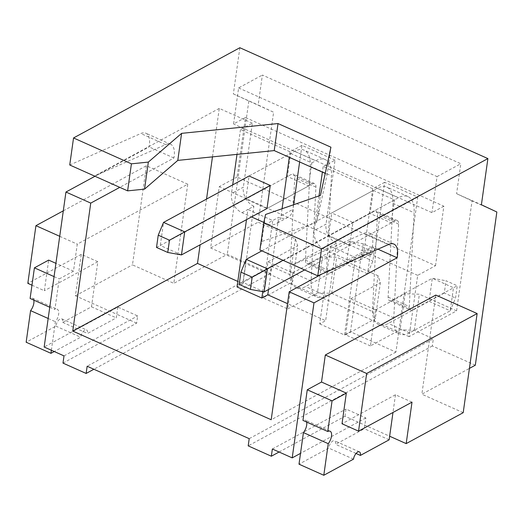 <?xml version="1.0" encoding="UTF-8"?>
<svg xmlns="http://www.w3.org/2000/svg" width="523" height="523" viewBox="0 0 523 523"><rect width="100%" height="100%" fill="white"/><g stroke="black" fill="none" stroke-linecap="round" stroke-linejoin="round"><path stroke-width="0.39" stroke-dasharray="2.62 1.96" d="M49.75 307.249L54.908 309.557L59.217 278.916L73.475 271.182L77.273 244.149L187.75 184.214L173.819 283.342L227.276 254.341L270.273 273.562L271.287 266.351L290.304 274.85L292.632 281.766L297.698 245.718L295.364 238.802L258.159 222.177L273.614 112.236L258.166 105.005L262.376 75.037L460.815 163.725L456.599 193.693L481.402 204.774M62.989 363.099L136.64 323.149L137.654 315.938L117.812 307.066L52.477 342.513L55.399 321.723A8.205 3.857 114.1 0 0 58.648 314.186A8.205 3.857 114.1 0 0 57.249 309.276A8.205 3.857 114.1 0 0 54.908 309.557M33.786 300.117A8.205 3.857 114.1 0 0 32.439 298.188A8.205 3.857 114.1 0 0 30.105 298.47M370.415 345.912L345.611 334.831L350.678 298.783L375.481 309.871L370.415 345.912L400.115 329.804L414.321 330.275L433.338 338.773L249.21 438.666M414.321 330.275L419.387 294.233L405.181 293.756L400.115 329.804M435.509 265.691L443.87 206.212L245.431 117.531L237.076 177.009L435.509 265.691L417.687 275.36L409.078 336.635L456.592 310.858L419.387 294.233M456.592 310.858L472.047 200.917L496.85 212.005M475.322 365.198L432.325 345.984L433.338 338.773M319.71 323.907L344.513 334.988L350.456 331.772L395.931 352.09L417.714 197.093L384.64 182.311L375.651 246.294A15.389 11.578 61.5 0 1 370.585 254.276A15.389 11.578 61.5 0 1 361.347 254.27L355.411 257.493L330.601 246.405L319.71 323.907L325.652 320.684L287.513 303.641M237.03 286.95L242.973 283.734L237.808 281.426M395.931 352.09L271.195 419.76M319.037 195.896L314.16 230.565A15.389 11.578 -118.5 0 0 324.665 249.628L336.544 243.182L325.652 320.684M336.544 243.182A15.389 11.578 61.5 0 1 326.038 224.125L314.16 230.565M384.64 182.311L372.762 188.757L323.155 166.589L335.034 160.143L326.038 224.125M335.034 160.143L301.961 145.361L299.627 161.947M293.619 204.728L292.972 209.344A15.389 11.578 61.5 0 1 287.905 217.326A15.389 11.578 61.5 0 1 278.667 217.32L272.725 220.543L247.922 209.455L253.864 206.232L242.973 283.734M268.521 289.507L278.667 217.32M350.456 331.772L361.347 254.27M378.051 275.752L336.707 257.277L322.501 256.806L317.435 292.854L331.641 293.325L372.984 311.8L375.311 318.716L380.378 282.668L378.051 275.752L372.984 311.8M331.641 293.325L336.707 257.277M253.864 206.232A15.389 11.578 61.5 0 1 243.358 187.169L231.48 193.615A15.389 11.578 -118.5 0 0 241.986 212.678L251.504 216.934M301.961 145.361L290.082 151.807L240.475 129.632L252.354 123.186L243.358 187.169M252.354 123.186L219.281 108.411L212.469 156.867M206.539 199.073L200.113 244.816M245.431 117.531L233.552 123.977L238.619 87.929L262.376 75.037M237.076 177.009L219.255 186.672L210.645 247.954L258.159 222.177M443.87 206.212L431.985 212.658L233.552 123.977M238.619 87.929L437.051 176.611L431.985 212.658M437.051 176.611L460.815 163.725M472.047 200.917L456.599 193.693M417.687 275.36L219.255 186.672M409.078 336.635L210.645 247.954M239.854 47.73L233.363 93.918L258.166 105.005M233.363 93.918L273.614 112.236M295.364 238.802L290.304 274.85M248.811 101.148L227.276 254.341M259.905 249.981L261.748 241.515L316.644 222.445L327.137 174.244L330.935 147.205M325.234 173.394L327.137 174.244M219.281 108.411L94.545 176.074L165.614 144.59A20.515 9.636 -65.9 0 1 170.629 144.289A20.515 9.636 -65.9 0 1 173.904 157.998L119.787 187.358M417.714 197.093L292.978 264.762L364.047 233.278A20.515 9.636 114.1 0 1 369.061 232.977A20.515 9.636 114.1 0 1 372.337 246.686L322.129 273.921M279.086 452.016L344.997 416.262L389.642 436.221M344.997 416.262L346.01 409.058L365.852 417.923L364.335 428.736L335.583 444.334A5.949 2.798 114.1 0 0 334.57 440.771A5.949 2.798 114.1 0 0 331.098 442.556A5.949 2.798 114.1 0 0 328.692 448.074L298.999 464.182M272.359 449.009L346.01 409.058M365.852 417.923L300.516 453.369M412.006 402.154L395.473 394.767L342.016 423.767M69.742 164.987L140.805 133.509A20.515 9.636 -65.9 0 1 145.825 133.202A20.515 9.636 -65.9 0 1 149.101 146.911L94.983 176.271M51.385 350.253L52.477 342.513L44.161 347.024M117.812 307.066L116.799 314.277L75.456 295.802L81.281 254.348L97.821 261.735L91.486 306.798L62.74 322.39A5.949 2.798 114.1 0 0 61.721 318.827A5.949 2.798 114.1 0 0 58.249 320.612A5.949 2.798 114.1 0 0 55.85 326.13L26.15 342.238M136.64 323.149L116.799 314.277L116.289 317.879L87.544 333.478A5.949 2.798 114.1 0 0 86.524 329.915A5.949 2.798 114.1 0 0 83.059 331.7A5.949 2.798 114.1 0 0 80.653 337.217L54.255 351.534M31.975 285.198L44.363 290.736L48.665 260.101M73.475 271.182L55.922 263.337M59.72 236.304L77.273 244.149M64.002 355.888L137.654 315.938M345.611 334.831L375.311 318.716M271.287 266.351L87.151 366.237M262.932 297.875L267.998 261.833L292.802 272.914L287.735 308.962L262.932 297.875L292.632 281.766M287.735 308.962L317.435 292.854M306.635 422.061A8.205 3.857 114.1 0 0 305.288 420.132A8.205 3.857 114.1 0 0 302.954 420.414M435.796 295.07L421.865 394.198L469.425 368.395M97.821 261.735L44.363 290.736M81.281 254.348L27.824 283.348M63.303 210.828L146.407 165.739L187.75 184.214M146.407 165.739L132.476 264.867L173.819 283.342M75.456 295.802L132.476 264.867M270.273 273.562L93.885 369.245M54.052 276.608L59.217 278.916M91.486 306.798L116.289 317.879M62.74 322.39L87.544 333.478M55.85 326.13L80.653 337.217M48.168 318.487L55.399 321.723M463.201 412.673L421.865 394.198M395.473 394.767L392.982 412.477M432.325 345.984L248.196 445.871M389.138 439.823L364.335 428.736M353.502 459.155L328.692 448.074M356.039 453.474L335.583 444.334M377.952 249.19L372.337 246.686M173.904 157.998L149.101 146.911M261.748 241.515L265.547 214.482M316.644 222.445L320.442 195.406M350.678 298.783L380.378 282.668M292.802 272.914L322.501 256.806M267.998 261.833L297.698 245.718M375.481 309.871L405.181 293.756M373.33 190.398L394.499 199.858L391.256 222.929L370.088 213.469L373.33 190.398L331.752 212.953L328.509 236.023L349.678 245.483L352.92 222.412L331.752 212.953M290.651 153.448L311.813 162.908L308.577 185.972L287.408 176.513L290.651 153.448L249.072 176.003L245.83 199.073L266.998 208.533L312.486 183.854A7.387 3.471 -65.9 0 1 314.584 183.599A7.387 3.471 -65.9 0 1 315.938 187.149L311.1 280.929A33.649 15.808 114.1 0 0 317.239 297.116A33.649 15.808 114.1 0 0 326.816 295.953L367.551 273.856L370.794 250.785L349.625 241.325L346.383 264.396L367.551 273.856L372.853 261.075L374.579 248.817L363.335 243.79L361.609 256.048L372.853 261.075M287.408 176.513L245.83 199.073M311.813 162.908L315.729 160.783A33.649 15.808 -65.9 0 1 325.306 159.62A33.649 15.808 -65.9 0 1 331.445 175.806L326.607 269.587A7.387 3.471 114.1 0 0 327.954 273.137A7.387 3.471 114.1 0 0 330.059 272.882L374.579 248.817M308.577 185.972L266.998 208.533M240.475 129.632L236.997 154.377M232.709 184.874L231.48 193.615M263.821 222.432L266.789 223.759A15.389 11.578 -118.5 0 0 276.026 223.772A15.389 11.578 -118.5 0 0 281.086 215.79L292.972 209.344M290.082 151.807L289.304 157.331M282.08 208.736L281.086 215.79M241.986 212.678L247.922 209.455L246.49 219.653M262.736 291.631L272.725 220.543L266.789 223.759M370.088 213.469L328.509 236.023M394.499 199.858L352.92 222.412M391.256 222.929L349.678 245.483M323.155 166.589L322.377 172.113M324.665 249.628L349.469 260.716A15.389 11.578 -118.5 0 0 358.706 260.722A15.389 11.578 -118.5 0 0 363.773 252.74L375.651 246.294M372.762 188.757L363.773 252.74M344.513 334.988L355.411 257.493L349.469 260.716M181.461 254.93L160.299 245.47L291.318 174.394A7.387 3.471 -65.9 0 1 293.423 174.139A7.387 3.471 -65.9 0 1 294.769 177.689L289.932 271.47A33.649 15.808 114.1 0 0 296.07 287.657A33.649 15.808 114.1 0 0 305.648 286.493L361.609 256.048M249.072 176.003L294.56 151.324A33.649 15.808 -65.9 0 1 304.138 150.16A33.649 15.808 -65.9 0 1 310.276 166.347L305.439 260.127A7.387 3.471 114.1 0 0 306.785 263.677A7.387 3.471 114.1 0 0 308.89 263.422L349.625 241.325L363.335 243.79M156.514 247.438L160.299 245.47L163.542 222.399M304.582 269.946L395.166 220.804A7.387 3.471 -65.9 0 1 397.271 220.549A7.387 3.471 -65.9 0 1 398.618 224.106L393.78 317.879A33.649 15.808 114.1 0 0 399.918 334.066A33.649 15.808 114.1 0 0 409.496 332.903L450.231 310.806L453.474 287.735L432.312 278.275L429.069 301.346L450.231 310.806L455.533 298.025L457.259 285.767L446.014 280.746L444.289 292.998L455.533 298.025M283.041 260.317L398.408 197.733A33.649 15.808 -65.9 0 1 407.986 196.57A33.649 15.808 -65.9 0 1 414.124 212.756L409.287 306.537A7.387 3.471 114.1 0 0 410.633 310.093A7.387 3.471 114.1 0 0 412.739 309.832L457.259 285.767M264.141 291.88L242.979 282.42L373.997 211.344A7.387 3.471 -65.9 0 1 376.102 211.089A7.387 3.471 -65.9 0 1 377.449 214.646L372.611 308.42A33.649 15.808 114.1 0 0 378.75 324.606A33.649 15.808 114.1 0 0 388.328 323.443L444.289 292.998M261.879 250.857L377.24 188.273A33.649 15.808 -65.9 0 1 386.817 187.11A33.649 15.808 -65.9 0 1 392.956 203.297L388.118 297.077A7.387 3.471 114.1 0 0 389.472 300.633A7.387 3.471 114.1 0 0 391.57 300.372L432.312 278.275L446.014 280.746M239.194 284.388L242.979 282.42L246.222 259.356M388.851 244.365L364.047 233.278M165.614 144.59L140.805 133.509M326.816 295.953L305.648 286.493M308.89 263.422L330.059 272.882M312.486 183.854L291.318 174.394M294.56 151.324L315.729 160.783M305.439 260.127L326.607 269.587M311.1 280.929L289.932 271.47M310.276 166.347L331.445 175.806M315.938 187.149L294.769 177.689M409.496 332.903L388.328 323.443M391.57 300.372L412.739 309.832M395.166 220.804L373.997 211.344M377.24 188.273L398.408 197.733M388.118 297.077L409.287 306.537M393.78 317.879L372.611 308.42M392.956 203.297L414.124 212.756M398.618 224.106L377.449 214.646M32.439 298.188L57.249 309.276M61.721 318.827L86.524 329.915M330.091 431.214L305.288 420.132M359.373 451.852L334.57 440.771M393.865 244.058L369.061 232.977M170.629 144.289L145.825 133.202M287.905 217.326L276.026 223.772M370.585 254.276L358.706 260.722M306.785 263.677L327.954 273.137M296.07 287.657L317.239 297.116M325.306 159.62L304.138 150.16M314.584 183.599L293.423 174.139M389.472 300.633L410.633 310.093M378.75 324.606L399.918 334.066M407.986 196.57L386.817 187.11M397.271 220.549L376.102 211.089"/><path stroke-width="0.78" d="M55.922 263.337L48.665 260.101L34.413 267.835L30.105 298.47L49.75 307.249M54.255 351.534L50.953 353.326L26.15 342.238L30.589 310.636A8.205 3.857 114.1 0 0 33.845 303.105A8.205 3.857 114.1 0 0 33.786 300.117M487.894 158.587L239.854 47.73L73.54 137.954L69.742 164.987L127.619 190.856L144.544 189.136L177.8 160.391L274.222 150.591L278.02 123.559L330.935 147.205L320.442 195.406L265.547 214.482L263.71 222.942L259.905 249.981L317.781 275.843L321.586 248.811L487.894 158.587L481.402 204.774L496.85 212.005L475.322 365.198L469.425 368.395M246.49 219.653L237.03 286.95L261.833 298.038L267.776 294.815L287.513 303.641M200.113 244.816L197.498 263.409L237.808 281.426M197.498 263.409L72.762 331.072L271.195 419.76L289.18 291.795L322.129 273.921M299.627 161.947L293.619 204.728M267.776 294.815L268.521 289.507M212.469 156.867L206.539 199.073M263.71 222.942L321.586 248.811M73.54 137.954L131.417 163.823L148.342 162.097L181.599 133.358L278.02 123.559M274.222 150.591L325.234 173.394M93.885 369.245L86.138 373.448L87.151 366.237L249.21 438.666L248.196 445.871L271.345 456.219L272.359 449.009L292.2 457.88L313.983 302.882L289.18 291.795M119.787 187.358L90.747 203.107L72.762 331.072M90.747 203.107L65.944 192.026L44.161 347.024L64.002 355.888L62.989 363.099L86.138 373.448M392.982 412.477L389.138 439.823L360.393 455.422A5.949 2.798 114.1 0 0 359.373 451.852A5.949 2.798 114.1 0 0 355.901 453.637A5.949 2.798 114.1 0 0 353.502 459.155L323.802 475.27L298.999 464.182L300.516 453.369L292.2 457.88M323.802 475.27L328.241 443.661A8.205 3.857 114.1 0 0 330.091 431.214A8.205 3.857 114.1 0 0 327.758 431.501L302.954 420.414L307.263 389.772L321.514 382.038L346.318 393.126L342.016 423.767L358.549 431.155L366.656 373.481L325.313 355.006L435.796 295.07L477.133 313.552L463.201 412.673L406.181 443.609L412.006 402.154L358.549 431.155M321.514 382.038L325.313 355.006M94.983 176.271L65.944 192.026M31.975 285.198L27.824 283.348L35.93 225.675L59.72 236.304M127.619 190.856L131.417 163.823M317.781 275.843L388.851 244.365A20.515 9.636 -65.9 0 1 393.865 244.058A20.515 9.636 -65.9 0 1 397.14 257.767L313.983 302.882M300.516 453.369L303.438 432.58A8.205 3.857 114.1 0 0 306.635 422.061M35.93 225.675L63.303 210.828M34.413 267.835L54.052 276.608M50.953 353.326L51.385 350.253M30.589 310.636L48.168 318.487M366.656 373.481L477.133 313.552M389.642 436.221L406.181 443.609M271.345 456.219L279.086 452.016M327.758 431.501L332.066 400.86L346.318 393.126M332.066 400.86L307.263 389.772M328.241 443.661L303.438 432.58M360.393 455.422L356.039 453.474M397.14 257.767L377.952 249.19M177.8 160.391L181.599 133.358M144.544 189.136L148.342 162.097M270.241 185.462L249.072 176.003L163.542 222.399L184.704 231.859L270.241 185.462L266.998 208.533L181.461 254.93L184.704 231.859L169.478 240.207L167.759 252.459L181.461 254.93M236.997 154.377L232.709 184.874M251.504 216.934L263.821 222.432M289.304 157.331L282.08 208.736M261.833 298.038L262.736 291.631M322.377 172.113L319.037 195.896M167.759 252.459L156.514 247.438L158.234 235.18L163.542 222.399M158.234 235.18L169.478 240.207M240.92 272.13L252.164 277.157L250.439 289.415L239.194 284.388L240.92 272.13L246.222 259.356L267.384 268.815L283.041 260.317M252.164 277.157L267.384 268.815L264.141 291.88L304.582 269.946M246.222 259.356L261.879 250.857M250.439 289.415L264.141 291.88"/></g></svg>
